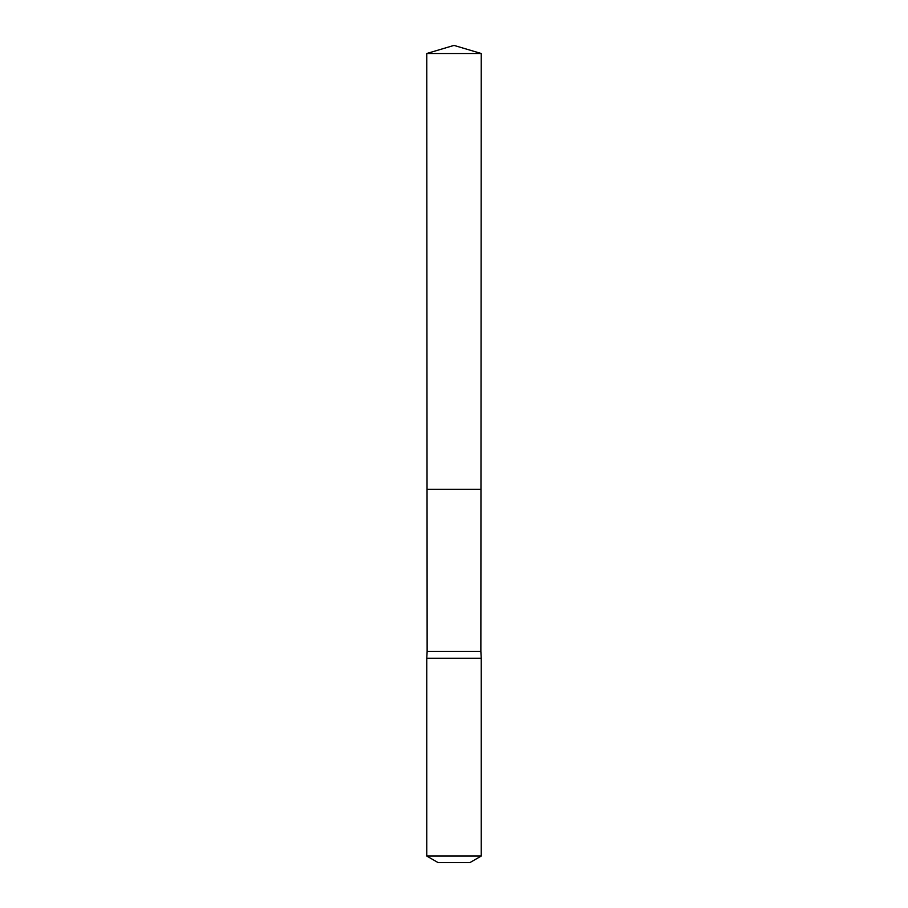 <?xml version="1.0" encoding="UTF-8"?>
<svg xmlns="http://www.w3.org/2000/svg" width="908" height="908" viewBox="0 0 908 908"><rect width="100%" height="100%" fill="white"/><g stroke="black" fill="none" stroke-linecap="round" stroke-linejoin="round"><path stroke-width="1.36" d="M426.76 53.504L427.032 489.367L480.968 489.367L480.865 651.49L427.135 651.49L427.032 489.367L480.968 489.367L481.24 53.504L426.76 53.504L454 45.4L481.24 53.504M427.135 651.49L426.76 658.3L481.24 658.3L480.865 651.49M481.24 856.051L426.76 856.051L438.11 862.6L469.89 862.6L481.24 856.051L481.24 658.3M454 489.367L480.968 489.367L481.24 53.504L454 45.4M426.76 856.051L426.76 658.3"/></g></svg>
